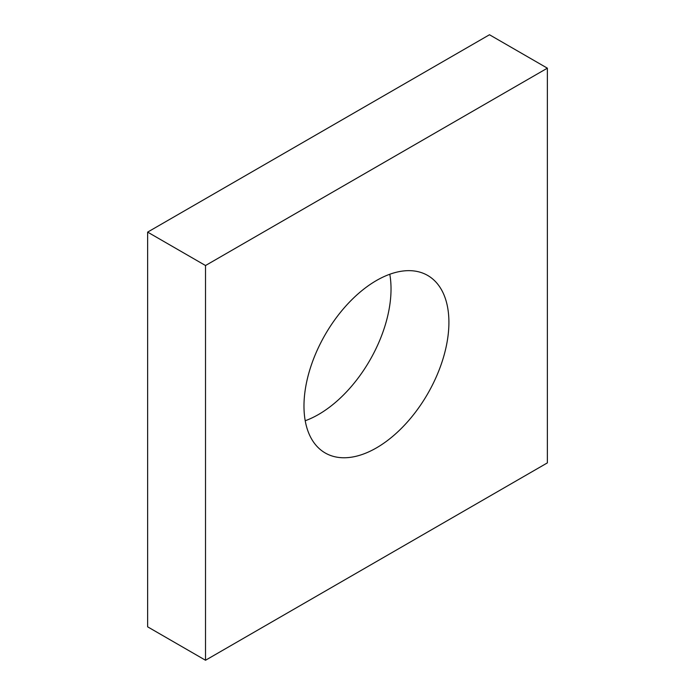 <?xml version="1.0" encoding="UTF-8"?>
<svg xmlns="http://www.w3.org/2000/svg" width="695" height="695" viewBox="0 0 695 695"><rect width="100%" height="100%" fill="white"/><g stroke="black" fill="none" stroke-linecap="round" stroke-linejoin="round"><path stroke-width="1.04" d="M376.438 447.893A102.486 59.171 120 0 0 443.393 357.578A102.486 59.171 120 0 0 427.686 275.455A102.486 59.171 120 0 0 376.438 280.528A102.486 59.171 120 0 0 309.492 370.843A102.486 59.171 120 0 0 325.199 452.966A102.486 59.171 120 0 0 376.438 447.893M305.209 420.744A102.486 59.171 120 0 0 318.562 414.472A102.486 59.171 120 0 0 389.791 274.256M547.365 68.171L489.48 34.75L147.635 232.113L147.635 626.829L205.52 660.25L547.365 462.887L547.365 68.171L205.52 265.525L147.635 232.113M205.52 265.525L205.52 660.25"/></g></svg>

